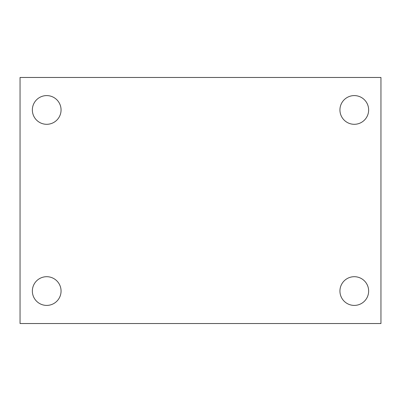<?xml version="1.0" encoding="UTF-8"?>
<svg xmlns="http://www.w3.org/2000/svg" width="401" height="401" viewBox="0 0 401 401"><rect width="100%" height="100%" fill="white"/><g stroke="black" fill="none" stroke-linecap="round" stroke-linejoin="round"><path stroke-width="0.6" d="M20.05 77.468L380.95 77.468L380.95 323.532L20.05 323.532L20.05 77.468M46.706 276.7A14.356 14.356 0 0 1 61.062 291.051A14.356 14.356 0 0 1 46.706 305.407A14.356 14.356 0 0 1 32.356 291.051A14.356 14.356 0 0 1 46.706 276.7M354.294 276.7A14.356 14.356 0 0 1 368.644 291.051A14.356 14.356 0 0 1 354.294 305.407A14.356 14.356 0 0 1 339.938 291.051A14.356 14.356 0 0 1 354.294 276.7M354.294 95.593A14.356 14.356 0 0 1 368.644 109.949A14.356 14.356 0 0 1 354.294 124.3A14.356 14.356 0 0 1 339.938 109.949A14.356 14.356 0 0 1 354.294 95.593M46.706 95.593A14.356 14.356 0 0 1 61.062 109.949A14.356 14.356 0 0 1 46.706 124.3A14.356 14.356 0 0 1 32.356 109.949A14.356 14.356 0 0 1 46.706 95.593"/></g></svg>
